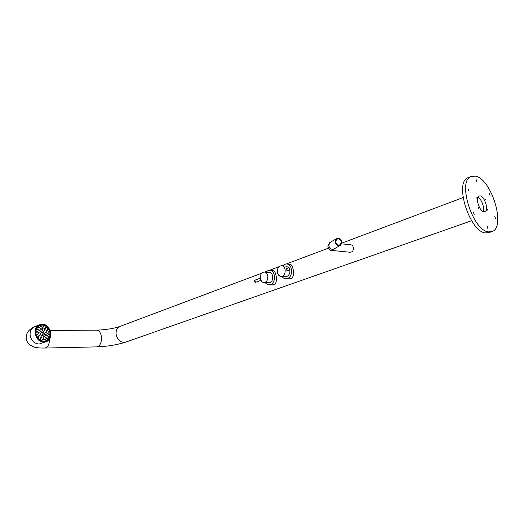 <?xml version="1.0" encoding="UTF-8"?>
<svg xmlns="http://www.w3.org/2000/svg" width="524" height="524" viewBox="0 0 524 524"><rect width="100%" height="100%" fill="white"/><g stroke="black" fill="none" stroke-linecap="round" stroke-linejoin="round"><path stroke-width="0.79" d="M335.727 242.095L336.454 239.455C338.583 238.328 340.174 239.134 341.242 241.859L340.489 244.531C338.36 245.618 336.775 244.806 335.727 242.095M341.792 241.839L340.882 245.049C338.334 246.352 336.428 245.376 335.17 242.121L336.041 238.951C338.596 237.601 340.515 238.558 341.792 241.839M341.674 243.843L350.7 244.826C352.023 244.826 352.875 245.697 353.255 247.439C353.589 249.313 353.183 250.773 352.023 251.821L349.809 252.214M41.999 324.703C49.97 324.284 53.756 338.275 46.407 341.065L43.957 341.602C36.051 342.185 32.062 328.24 39.28 325.312L41.999 324.703M44.016 342.106C35.645 342.729 31.414 327.959 39.051 324.847L41.946 324.199C50.389 323.76 54.391 338.583 46.603 341.543L44.016 342.106M487.909 210.543L487.589 209.489L487.909 210.543M485.414 199.998L485.093 198.956L485.414 199.998M476.296 198.105L475.969 197.044L476.296 198.105M478.798 208.794L478.471 207.733L478.798 208.794M483.888 211.807C479.336 211.362 474.947 197.221 478.969 195.976L480.141 195.884C484.72 196.48 489.01 210.491 484.975 211.716L483.888 211.807M491.519 231.752L489.003 232.597L485.571 232.918C469.694 232.067 453.948 182.123 468.024 177.669L468.692 177.4M475.504 176.169C491.61 178.894 506.23 227.351 492.043 231.575L488.623 231.896C472.779 231.012 456.974 180.931 471.004 176.496L475.504 176.169M487.785 228.346L487.143 226.211L487.785 228.346M474.181 214.63L473.519 212.469L474.181 214.63M468.659 190.906L467.991 188.778L468.659 190.906M476.807 181.723L476.146 179.634L476.807 181.723M490.019 195.55L489.377 193.487L490.019 195.55M495.475 218.469L494.839 216.379L495.475 218.469M477.829 197.234C481.451 198.707 484.923 208.094 483.121 211.539M46.066 326.413C43.846 324.985 41.645 324.742 39.47 325.692C34.512 329.897 34.643 334.639 39.857 339.925C42.005 341.288 44.14 341.537 46.243 340.672C51.332 336.532 51.273 331.777 46.066 326.413M40.833 338.936L40.597 339.277L40.165 338.34L40.63 338.412M43.099 339.945L42.87 340.227L42.306 339.401L42.955 339.408M45.411 339.88L45.182 340.168L44.547 339.506L45.306 339.395M47.429 338.628L47.186 339.107L46.544 338.642L46.78 338.163L47.448 338.216M48.987 336.729L48.581 337.214L47.992 336.939L48.169 336.277L48.699 336.447M49.387 334.299L48.68 334.672L48.739 333.847L49.217 333.958M49.06 331.712L48.503 332.17L48.732 331.24M47.88 329.386L47.501 329.812L47.225 328.849L47.619 328.889M46.027 327.631L45.798 327.965L45.359 327.035L45.811 327.1M43.767 326.714L43.551 326.996L42.975 326.177L43.61 326.177M41.455 326.753L41.239 327.028L40.584 326.367L41.344 326.256M39.444 327.592L39.215 328.063L38.553 327.592L38.783 327.127L39.32 327.29M38.029 329.458L37.8 329.943L37.191 329.668L37.361 329.007L37.905 329.17M37.433 331.908L36.706 332.281L36.772 331.456L37.263 331.561M37.761 334.554L37.191 335.026L37.427 334.089M38.959 337.05L38.566 337.482L38.298 336.506L38.704 336.552M42.896 334.443L42.68 334.771L42.228 333.847L42.693 333.919M42.208 335.936L41.979 336.277L41.54 335.34L42.005 335.412M41.527 337.286L41.291 337.77L40.774 337.626L40.865 336.827L41.383 336.978M43.774 338.085L43.23 338.55L43.433 337.6M45.929 337.626L45.614 338.013L45.274 337.05L45.693 337.109M47.396 335.976L47.173 336.264L46.636 335.412L47.239 335.439M47.815 333.533L47.586 333.827L46.944 333.185L48.084 333.218L47.867 332.937L48.038 333.316L47.841 332.937M47.068 330.854L46.839 331.332L46.204 330.952L46.413 330.402L46.95 330.565M45.346 328.961L45.116 329.439L44.599 329.295L44.691 328.509L45.208 328.653M42.778 328.686L42.772 327.716M40.957 328.817L40.643 329.216L40.296 328.253L40.715 328.306M39.451 330.611L39.228 330.906L38.684 330.055L39.28 330.074M39.018 333.061L38.796 333.356L38.141 332.714L38.907 332.583M39.785 335.386L39.549 335.871L38.907 335.491L39.123 334.928L39.667 335.098M44.37 336.421L44.147 336.703L43.505 336.041L44.258 335.93M45.988 334.829L45.758 335.308L45.162 335.039L45.339 334.371L46.014 334.417M46.105 332.452L45.549 332.917L45.778 331.987M44.664 330.592L44.435 330.926L44.003 329.996L44.455 330.061M42.496 330.205L42.274 330.487L41.632 329.825L42.385 329.714M40.885 331.384L40.656 331.869L40.053 331.6L40.224 330.932L40.898 330.978M40.924 333.788L40.197 334.266L40.433 333.336M44.573 333.873L44.337 334.351L43.741 334.083L43.918 333.415L44.455 333.585M43.983 332.072L43.754 332.406L43.322 331.476L43.774 331.548M42.313 332.347L42.077 332.832L41.475 332.557L41.651 331.895L42.189 332.059M287.283 264.089L289.53 264.26C292.995 263.055 295.706 276.842 290.971 278.702L288.324 278.866M281.892 276.371C283.039 278.034 284.493 278.82 286.235 278.748L287.394 278.493C293.728 276.633 292.49 263.153 286.084 263.998L284.827 264.273L282.606 265.865M286.497 268.602L286.962 270.934L287.342 270.81M281.264 265.766L280.379 265.963C276.62 267.194 275.762 275.958 281.368 276.338L281.368 276.338C276.796 276.947 275.893 267.364 280.379 265.963L281.264 265.766C285.835 265.157 286.72 274.805 282.207 276.155L286.883 276.436C289.215 275.251 290.198 273.056 289.831 269.84M288.953 267.712L285.94 266.107L282.115 265.825M270.253 270.41L272.631 270.567C275.879 269.401 278.532 282.967 274.032 284.748L271.609 284.918M265.203 282.515C266.316 284.126 267.705 284.886 269.369 284.807L270.456 284.571C276.567 282.777 275.349 269.5 269.172 270.338L267.993 270.6L265.806 272.205M268.36 282.678L269.86 282.547C274.209 281.257 273.345 271.805 268.936 272.401L264.817 272.139M339.932 245.592L334.423 248.723C331.895 250.013 330.015 249.051 328.771 245.835L329.642 242.704L330.611 242.134M335.013 248.389L332.36 250.492L331.325 250.334M46.112 341.733L39.097 344.052C34.224 343.6 31.237 340.652 30.13 335.222C29.868 331.319 31.217 328.548 34.178 326.924L34.715 326.694M120.035 326.406L119.727 326.518C116.976 327.893 115.771 330.5 116.099 334.351C117.664 340.404 120.861 342.991 125.688 342.126L471.593 220.722M50.166 330.428L96.357 330.159C98.984 330.244 100.68 332.426 101.446 336.716C101.754 342.441 100.248 345.827 96.927 346.875L96.468 346.888M45.005 341.497L45.883 340.823M49.616 338.904C49.433 344.196 47.92 347.242 45.071 348.047L44.625 348.06M39.562 325.653L38.462 325.777M39.293 325.771L36.405 328.057M41.933 341.327L45.804 340.849M40.145 338.347L40.571 339.283L40.178 338.327M41.01 338.779L40.826 338.399L41.01 338.779M40.82 338.393L41.01 338.786L40.82 338.393M42.844 340.24L42.437 339.29L42.844 340.24M43.322 339.716L43.151 339.336M45.162 340.174L44.756 339.231L45.162 340.174M45.634 339.657L45.47 339.27M47.167 339.113L46.525 338.648L46.76 338.17L46.525 338.648L47.167 339.113M47.638 338.596L47.474 338.216M48.555 337.22L47.972 336.952L48.175 336.27L47.972 336.952L48.555 337.22M49.033 336.703L48.863 336.323M49.132 334.79L48.66 334.679L48.745 333.84L48.66 334.679L49.132 334.79M49.603 334.266L49.439 333.886M48.804 332.183L48.411 331.233L48.804 332.183M49.276 331.659L49.105 331.279M47.625 329.793L47.206 328.856L47.625 329.793M48.097 329.262L47.874 328.895M45.346 327.042L45.778 327.972L45.346 327.042M46.02 327.087L46.204 327.474L46.02 327.087M42.961 326.183L43.525 327.002L42.955 326.183M40.564 326.38L40.78 326.105L41.213 327.035L40.564 326.38M38.534 327.605L38.763 327.133L38.534 327.605L39.195 328.07L38.534 327.605M39.339 327.376L39.706 327.369L39.339 327.376M37.171 329.681L37.368 329.007L37.165 329.681L37.774 329.956L37.165 329.681M36.687 332.288L36.772 331.45L36.687 332.288L37.178 332.406L36.687 332.288M37.171 335.039L37.099 334.083L37.171 335.039M37.787 334.535L37.794 334.129L37.918 334.548M38.547 337.489L38.298 336.506L38.547 337.489M39.058 336.971L38.992 336.552L39.058 336.971M42.208 333.853L42.64 334.79L42.241 333.84M41.52 335.347L41.953 336.284L41.52 335.347M42.202 335.399L42.385 335.786L42.084 335.399M41.265 337.784L40.754 337.633L40.872 336.827L40.754 337.633L41.265 337.784M41.737 337.26L41.566 336.88M43.119 337.607L43.512 338.556L43.125 337.6M43.99 338.032L43.82 337.653M45.254 337.056L45.595 338.026L45.28 337.05M45.955 337.102L46.066 337.515L45.955 337.102M46.616 335.419L47.147 336.27L46.616 335.419M47.356 335.419L47.619 335.753L47.356 335.419M47.625 335.74L47.455 335.373M46.924 333.199L47.153 332.897L46.924 333.199L47.566 333.84L46.924 333.199M46.184 330.958L46.394 330.408L46.184 330.958L46.813 331.345L46.184 330.958M46.983 330.683L47.33 330.611L46.983 330.683M44.586 329.301L44.697 328.509L44.579 329.301L45.097 329.452L44.579 329.301M42.549 328.666L42.457 327.716L42.549 328.666M43.151 328.162L43.151 327.755L43.151 328.162M40.623 329.223L40.276 328.26L40.623 329.223M41.088 328.705L40.977 328.293L41.088 328.705M38.776 329.976L39.202 330.919L38.796 329.969M39.673 330.382L39.496 330.009M38.769 333.369L38.344 332.426L38.769 333.369M39.241 332.838L39.064 332.458M39.104 334.941L38.887 335.498L39.523 335.884L38.887 335.498L39.123 334.928M39.994 335.353L39.824 334.974M43.485 336.048L43.708 335.766L44.121 336.709L43.485 336.054M45.143 335.046L45.339 334.371L45.143 335.046L45.732 335.321L45.143 335.046M45.529 332.923L45.457 331.98L45.529 332.923M46.145 332.426L46.151 332.026L46.145 332.426M43.983 330.002L44.416 330.932L44.009 329.989M44.841 330.428L44.658 330.041L44.841 330.428M41.828 329.557L42.254 330.493L41.612 329.838L41.848 329.55M42.719 329.969L42.549 329.589M40.63 331.882L40.034 331.607L40.204 330.939L40.027 331.607L40.63 331.882M41.095 331.351L40.924 330.972M40.505 334.279L40.086 333.336L40.505 334.279M40.977 333.755L40.8 333.375M44.317 334.364L43.721 334.089L43.898 333.421L43.721 334.089L44.317 334.364M43.302 331.482L43.728 332.419L43.328 331.469M43.977 331.535L44.16 331.921L43.977 331.535M41.455 332.563L41.658 331.889L41.455 332.563L42.058 332.838L41.455 332.563M289.038 267.718L289.654 269.965L289.019 267.718L286.202 268.707M289.189 268.137L289.438 269.506L289.189 268.137M289.654 269.965L289.654 269.965C290.342 269.297 290.132 268.55 289.025 267.718M269.081 282.718L264.188 282.469C260.369 283.242 258.398 274.039 263.225 272.277L264.05 272.087C268.458 271.484 269.323 280.995 264.974 282.292L264.188 282.469C259.78 283.065 258.895 273.626 263.225 272.277L264.05 272.087M254.952 280.196L255.332 282.403L255.712 282.259M336.041 238.951L329.642 242.704L327.906 246.503C329.21 249.653 330.696 250.983 332.36 250.492L350.667 252.299M125.426 342.218C116.714 344.923 107.217 346.475 96.927 346.875L45.071 348.047C40.322 348.106 36.759 347.812 34.394 347.163L30.602 345.414C27.779 343.325 26.311 340.738 26.2 337.653C26.167 333.022 28.827 329.445 34.178 326.924L39.051 324.847M261.935 273.122L119.727 326.518C113.708 328.528 106.084 329.74 96.855 330.159M45.948 341.248L46.407 341.065M463.059 197.607L341.844 243.116M328.41 248.166L286.261 263.991M283.484 265.033L281.493 265.779M279.292 266.605L269.375 270.332M266.703 271.334L264.64 272.107M340.489 244.531L339.696 244.983M468.024 177.669L471.004 176.496M39.47 325.692L36.451 327.978M45.581 340.934L42.025 341.353M41.049 338.759L40.879 338.38M46.243 327.448L46.066 327.068M43.99 326.478L43.813 326.098M38.239 329.426L38.062 329.046M37.643 331.875L37.466 331.496M37.97 334.515L37.794 334.129M39.005 336.552L39.162 336.932M43.112 334.266L42.942 333.886M42.424 335.76L42.254 335.38M46.138 337.476L45.974 337.096M48.038 333.316L47.867 332.937M47.284 330.821L47.114 330.441M45.562 328.921L45.392 328.548M43.328 328.135L43.151 327.755M41.167 328.666L40.99 328.293M46.204 334.797L46.033 334.417M46.322 332.406L45.974 332.046M44.881 330.408L44.71 330.028M44.199 331.895L43.852 331.535M42.523 332.314L42.352 331.934M289.707 278.945L286.235 278.748M289.621 269.971L287.001 270.934M272.853 284.977L269.369 284.807M260.323 278.165L254.723 280.235C254.029 280.884 254.225 281.604 255.326 282.403L260.965 280.373"/></g></svg>
